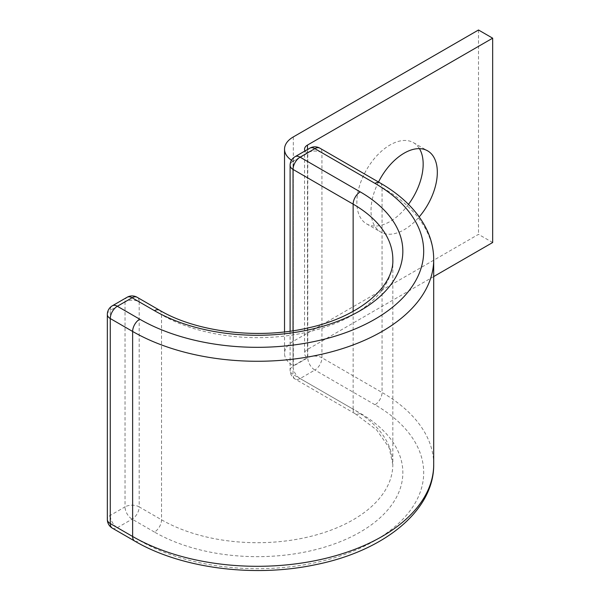 <?xml version="1.0" encoding="UTF-8"?>
<svg xmlns="http://www.w3.org/2000/svg" width="600" height="600" viewBox="0 0 600 600"><rect width="100%" height="100%" fill="white"/><g stroke="black" fill="none" stroke-linecap="round" stroke-linejoin="round"><path stroke-width="0.45" stroke-dasharray="3 2.25" d="M378.502 182.017A46.883 27.068 120 0 0 380.73 232.042A46.883 27.068 120 0 0 404.168 229.718A46.883 27.068 120 0 0 419.19 216.892M408.502 204.368A46.883 27.068 -60 0 1 390.015 221.542A46.883 27.068 -60 0 1 366.57 223.868A46.883 27.068 -60 0 1 359.385 186.3A46.883 27.068 -60 0 1 390.015 144.983A46.883 27.068 -60 0 1 413.452 142.657A46.883 27.068 -60 0 1 419.438 148.642M305.032 150.945A10.012 5.782 0 0 0 307.485 153.255L307.485 357.608L293.325 365.782A30.03 17.34 0 0 1 284.528 353.52A30.03 17.34 0 0 1 293.325 341.265L478.5 234.353L492.66 242.528M433.702 276.562L307.485 349.433A10.012 5.782 0 0 0 304.553 353.52A10.012 5.782 0 0 0 307.485 357.608M478.5 30L478.5 234.353M291.48 160.267A30.03 17.34 0 0 0 293.325 161.43L293.325 365.782M307.485 153.255L293.325 161.43M307.485 149.528L307.485 349.433M293.325 136.913L293.325 341.265M134.708 541.065A10.012 5.782 -60 0 0 139.71 540.57A166.35 96.045 0 0 0 374.97 540.57A166.35 96.045 0 0 0 374.97 404.745A10.012 5.782 120 0 0 382.05 392.482L321.938 357.78L321.938 152.745A10.012 5.782 120 0 0 319.86 148.163M433.702 464.482A176.363 101.82 0 0 0 382.05 392.482L382.05 187.455L321.938 152.745A10.012 5.782 180 0 0 307.778 152.745L307.778 357.78L293.032 366.293L293.032 161.257L307.778 152.745A10.012 5.782 -120 0 1 309.855 148.163M374.97 404.745L314.858 370.043A10.012 5.782 120 0 0 321.938 357.78A10.012 5.782 180 0 0 307.778 357.78A10.012 5.782 -120 0 0 314.858 370.043L300.112 378.555A10.012 5.782 120 0 1 295.103 379.05A10.012 5.782 120 0 1 293.032 374.468A10.012 5.782 180 0 1 290.1 370.38A10.012 5.782 180 0 1 293.032 366.293A10.012 5.782 -120 0 0 300.112 378.555L360.225 413.257A10.012 5.782 120 0 1 355.215 413.76L295.103 379.05A10.012 10.012 0 0 1 290.1 370.38L290.1 331.192M353.145 311.347L353.145 409.178L293.032 374.468L293.032 330.765M353.145 409.178A10.012 5.782 120 0 0 355.215 413.76L376.582 429.885L389.138 447.697L392.827 464.482A135.488 78.218 0 0 0 353.145 409.178M433.702 259.447A176.363 101.82 0 0 0 382.05 187.455A10.012 5.782 120 0 0 379.972 182.865M159.465 310.178A10.012 5.782 -60 0 1 161.542 314.76L161.542 519.795A10.012 5.782 -60 0 1 154.462 532.058A145.493 84 0 0 0 360.225 532.058A145.493 84 0 0 0 360.225 413.257M112.35 528.158A10.012 5.782 120 0 0 117.352 527.662L132.105 519.15A10.012 5.782 120 0 0 139.178 506.888L161.542 519.795A135.488 78.218 0 0 0 309.188 536.752A135.488 78.218 0 0 0 392.827 464.482L392.827 259.447A135.488 78.218 0 0 1 309.188 331.718A135.488 78.218 0 0 1 161.542 314.76L139.178 301.853A10.012 5.782 120 0 0 137.108 297.27M139.71 540.57L117.352 527.662A10.012 5.782 60 0 1 110.273 515.4L110.273 310.365L125.025 301.853L125.025 506.888L110.273 515.4A10.012 5.782 180 0 0 107.34 519.487M154.462 532.058L132.105 519.15A10.012 5.782 60 0 1 125.025 506.888A10.012 5.782 180 0 1 139.178 506.888L139.178 301.853A10.012 5.782 180 0 0 125.025 301.853A10.012 5.782 60 0 1 127.095 297.27M295.103 156.675A10.012 5.782 -120 0 0 293.032 161.257A10.012 5.782 180 0 0 290.1 165.345M107.34 314.452A10.012 5.782 180 0 1 110.273 310.365A10.012 5.782 60 0 1 112.35 305.782M413.452 142.657L427.612 150.833M304.553 149.167L304.553 353.52M284.528 331.897L284.528 353.52M366.57 223.868L380.73 232.042"/><path stroke-width="0.9" d="M419.19 216.892A46.883 27.068 120 0 0 427.612 150.833A46.883 27.068 120 0 0 404.168 153.157A46.883 27.068 120 0 0 378.502 182.017M419.438 148.642A46.883 27.068 -60 0 1 408.502 204.368M291.48 160.267A30.03 17.34 0 0 1 284.528 149.167A30.03 17.34 0 0 1 293.325 136.913L478.5 30L492.66 38.175L307.485 145.08A10.012 5.782 0 0 0 304.553 149.167A10.012 5.782 0 0 0 305.032 150.945M492.66 38.175L492.66 242.528L433.702 276.562M307.485 145.08L307.485 149.528M353.145 311.347L353.145 204.142A135.488 78.218 0 0 1 392.827 259.447C394.275 285.712 360.548 316.65 308.19 327.9C258.195 339.697 196.327 332.1 159.465 310.178A10.012 5.782 -60 0 0 154.462 310.673A145.493 84 0 0 0 360.225 310.673A145.493 84 0 0 0 360.225 191.88A10.012 5.782 120 0 0 353.145 204.142L293.032 169.433L293.032 330.765M360.225 191.88L300.112 157.17A10.012 5.782 120 0 0 293.032 169.433A10.012 5.782 180 0 1 290.1 165.345A10.012 10.012 0 0 1 295.103 156.675A10.012 5.782 -120 0 1 300.112 157.17L314.858 148.657A10.012 5.782 -120 0 0 309.855 148.163L295.103 156.675M319.86 148.163A10.012 5.782 120 0 0 314.858 148.657L374.97 183.368A10.012 5.782 120 0 1 379.972 182.865L319.86 148.163A10.012 10.012 0 0 0 309.855 148.163M159.465 310.178L137.108 297.27A10.012 10.012 0 0 0 127.095 297.27L112.35 305.782A10.012 10.012 0 0 0 107.34 314.452A10.012 5.782 180 0 0 110.273 318.54L132.63 331.447A10.012 5.782 -60 0 1 139.71 319.192L117.352 306.278A10.012 5.782 120 0 0 110.273 318.54L110.273 523.575L132.63 536.482A176.363 101.82 0 0 0 324.832 558.555A176.363 101.82 0 0 0 433.702 464.482C434.175 511.058 383.257 551.317 315.127 564.773C253.778 577.755 181.155 568.388 134.708 541.065A10.012 5.782 -60 0 1 132.63 536.482L132.63 331.447A176.363 101.82 0 0 0 324.832 353.52A176.363 101.82 0 0 0 433.702 259.447C433.658 247.868 430.717 236.7 424.875 225.945C415.515 209.1 400.553 194.737 379.972 182.865M139.71 319.192A166.35 96.045 0 0 0 374.97 319.192A166.35 96.045 0 0 0 374.97 183.368M107.34 314.452L107.34 519.487A10.012 5.782 180 0 0 110.273 523.575A10.012 5.782 120 0 0 112.35 528.158L134.708 541.065M137.108 297.27A10.012 5.782 120 0 0 132.105 297.765L117.352 306.278A10.012 5.782 60 0 0 112.35 305.782M154.462 310.673L132.105 297.765A10.012 5.782 60 0 0 127.095 297.27M284.528 149.167L284.528 331.897M433.702 464.482L433.702 259.447M290.1 331.192L290.1 165.345M107.34 519.487A10.012 10.012 0 0 0 112.35 528.158"/></g></svg>
